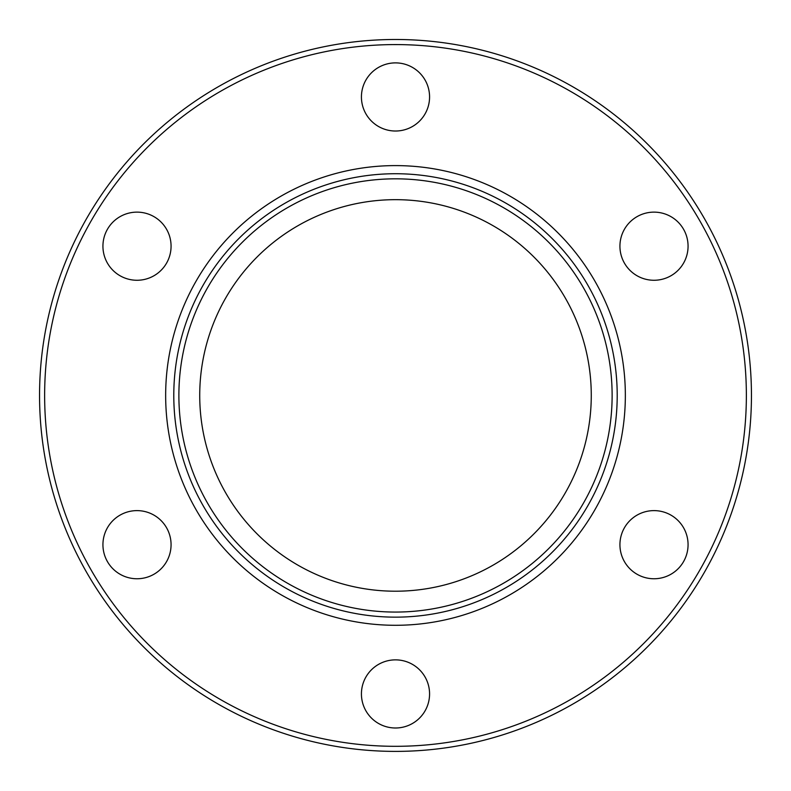 <?xml version="1.0" encoding="UTF-8"?>
<svg xmlns="http://www.w3.org/2000/svg" width="791" height="791" viewBox="0 0 791 791"><rect width="100%" height="100%" fill="white"/><g stroke="black" fill="none" stroke-linecap="round" stroke-linejoin="round"><path stroke-width="1.19" d="M636.963 216.694A34.072 34.072 0 0 1 683.503 229.163A34.072 34.072 0 0 1 671.035 275.703A34.072 34.072 0 0 1 624.495 263.235A34.072 34.072 0 0 1 636.963 216.694M671.035 515.178A34.072 34.072 0 0 1 683.503 561.719A34.072 34.072 0 0 1 636.963 574.197A34.072 34.072 0 0 1 624.495 527.656A34.072 34.072 0 0 1 671.035 515.178M429.572 693.934A34.072 34.072 0 0 1 395.5 727.997A34.072 34.072 0 0 1 361.428 693.934A34.072 34.072 0 0 1 395.5 659.862A34.072 34.072 0 0 1 429.572 693.934M154.037 574.197A34.072 34.072 0 0 1 107.497 561.719A34.072 34.072 0 0 1 119.965 515.178A34.072 34.072 0 0 1 166.506 527.656A34.072 34.072 0 0 1 154.037 574.197M119.965 275.703A34.072 34.072 0 0 1 107.497 229.163A34.072 34.072 0 0 1 154.037 216.694A34.072 34.072 0 0 1 166.506 263.235A34.072 34.072 0 0 1 119.965 275.703M361.428 96.947A34.072 34.072 0 0 1 395.5 62.885A34.072 34.072 0 0 1 429.572 96.947A34.072 34.072 0 0 1 395.5 131.019A34.072 34.072 0 0 1 361.428 96.947M625.345 395.441A229.845 229.845 0 0 1 280.578 594.496A229.845 229.845 0 0 1 280.578 196.395A229.845 229.845 0 0 1 625.345 395.441M751.45 395.441A355.95 355.95 0 0 0 387.867 39.57A355.95 355.95 0 0 0 39.876 410.697A355.95 355.95 0 0 0 403.133 751.312A355.95 355.95 0 0 0 751.45 395.441A355.95 355.95 0 0 0 387.867 39.57A355.95 355.95 0 0 0 39.876 410.697A355.95 355.95 0 0 0 403.133 751.312A355.95 355.95 0 0 0 751.45 395.441M612.125 395.441A216.625 216.625 0 0 1 287.192 583.046A216.625 216.625 0 0 1 287.192 207.845A216.625 216.625 0 0 1 612.125 395.441M199.727 395.441A195.773 195.773 0 0 0 493.386 564.982A195.773 195.773 0 0 0 493.386 225.9A195.773 195.773 0 0 0 199.727 395.441M746.368 395.441A350.868 350.868 0 0 1 220.066 699.303A350.868 350.868 0 0 1 220.066 91.588A350.868 350.868 0 0 1 746.368 395.441M617.207 395.441A221.707 221.707 0 0 0 284.641 203.435A221.707 221.707 0 0 0 284.641 587.446A221.707 221.707 0 0 0 617.207 395.441"/></g></svg>
